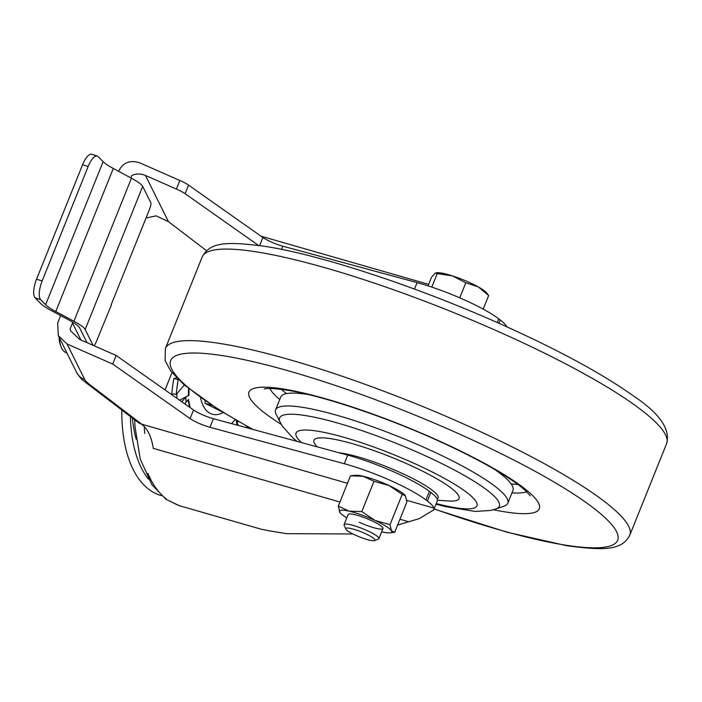 <?xml version="1.0" encoding="UTF-8"?>
<svg xmlns="http://www.w3.org/2000/svg" width="702" height="702" viewBox="0 0 702 702"><rect width="100%" height="100%" fill="white"/><g stroke="black" fill="none" stroke-linecap="round" stroke-linejoin="round"><path stroke-width="1.05" d="M258.433 245.384L185.117 193.699A15.646 2.632 -158.1 0 0 176.413 189.066L145.481 175.465L168.454 221.648L206.572 250.719M414.487 289.066L417.085 282.608A62.566 10.539 21.9 0 1 498.736 318.822L500.201 319.945A62.566 10.539 21.9 0 1 506.59 326.728M176.413 189.066L179.861 180.475L139.856 162.89C130.37 159.784 123.412 162.337 118.98 170.542L118.656 171.349M179.861 180.475A15.646 2.632 21.9 0 1 188.566 185.117L185.117 193.699M259.652 245.551L262.881 237.504L188.566 185.117M262.881 237.504A15.646 2.632 -158.1 0 0 282.783 246.183L281.502 249.359M417.085 282.608L282.783 246.183M144.787 433.52A131.406 67.48 -74 0 1 144.217 426.491M72.797 322.236L70.024 329.133L70.867 331.133L79.58 339.399L116.155 355.484L193.533 410.029A15.646 2.632 -158.1 0 0 213.426 418.699L347.727 455.133A62.566 10.539 21.9 0 1 429.387 491.347L425.93 499.929A62.566 10.539 -158.1 0 0 344.278 463.715L347.727 455.133M406.712 500.315L433.88 508.116A62.566 10.539 -158.1 0 0 427.395 501.052L430.844 492.462L429.387 491.347M430.844 492.462A62.566 10.539 21.9 0 1 437.302 500.982L433.722 509.871M353.009 533.994L286.679 533.678L270.954 531.116L261.662 529.343L179.352 505.703L168.147 500.342M261.03 236.197L428.65 284.38M433.88 508.116L433.704 509.933L419.252 518.629L397.604 525.061M427.395 501.052L425.93 499.929M213.426 418.699L209.977 427.281L344.278 463.715M209.977 427.281A15.646 2.632 21.9 0 1 190.084 418.611L193.533 410.029M60.679 315.575L57.678 323.034L58.336 335.723L67.059 343.989L112.706 364.066L190.084 418.611M112.706 364.066L116.155 355.484M145.481 175.465C140.769 173.499 136.197 173.517 131.783 175.5L130.826 177.887M171.99 372.648L165.04 389.943M168.454 221.648L156.169 215.839L146.034 218.006M67.059 343.989L84.766 379.598A46.929 7.906 -158.1 0 0 89.391 384.31L141.664 424.175A62.566 32.134 -74 0 1 153.264 448.376L339.943 502.009M347.464 483.292L141.664 424.175A15.646 13.162 127.3 0 1 137.925 422.306L85.653 382.441A15.646 13.162 127.3 0 0 89.391 384.31M59.538 338.127A25.026 12.855 106 0 0 60.758 346.007A25.026 12.855 106 0 0 65.619 352.465A25.026 12.855 106 0 0 66.778 352.913L66.909 352.948M222.797 412.223L205.019 403.308L205.142 400.798M205.019 403.308L211.793 405.256M60.758 346.007L60.275 344.559A23.464 12.048 -74 0 1 59.135 337.32M176.764 398.209A83.327 42.796 -74 0 1 176.939 393.603M176.571 377.773L173.806 378.589A100.105 51.413 106 0 0 171.788 393.761L176.237 394.419A98.833 50.755 106 0 1 178.211 379.633L178.378 379.58M173.806 378.589L178.211 379.633M181.8 401.755L185.811 397.078A68.173 35.012 106 0 0 186.021 402.114L185.082 404.071M184.345 385.038L176.237 394.419M238.338 425.456L237.092 422.797A68.173 35.012 106 0 0 238.25 421.411M246.156 425.886L248.148 428.123M200.544 397.595A43.778 22.482 106 0 0 223.28 412.522M235.188 419.638L231.528 423.613M237.092 422.797L236.609 420.454M185.811 397.078L188.935 395.296L189.04 388.934M190.145 407.643L188.452 399.473L186.021 402.114M237.109 425.131L236.083 420.156M179.58 400.193L188.935 395.296M188.548 388.539L188.443 395.156M188.075 399.886L189.601 407.257M130.414 416.576A131.783 67.682 106 0 0 148.447 479.168M121.797 410.003A136.083 69.884 106 0 0 161.381 495.638M84.161 336.916L86.995 342.62M111.197 304.668L149.263 209.977A6.257 1.15 110.1 0 0 150.869 202.86L142.69 186.425L85.179 329.475A31.283 5.274 -158.1 0 0 73.929 321.27L55.783 311.521A31.283 5.274 21.9 0 1 45.612 304.729L40.663 299.666L35.1 297.841A15.646 5.528 -71.8 0 1 36.565 279.159L82.573 164.716A15.646 5.528 -71.8 0 1 91.743 154.238L97.306 156.063A15.646 5.528 108.2 0 0 88.136 166.549L82.573 164.716M93.068 345.331L85.179 329.475M94.086 345.779A6.257 1.15 110.1 0 0 96.349 341.584L111.478 304.747M87.022 342.673L79.695 327.957A31.283 5.274 21.9 0 0 68.445 319.752L50.772 310.258A31.283 5.274 -158.1 0 1 40.602 303.466L35.1 297.841M45.612 304.729L103.124 161.679L98.166 156.616A15.646 5.528 108.2 0 0 97.306 156.063M103.124 161.679A31.283 5.274 -158.1 0 0 113.294 168.471L55.783 311.521M73.929 321.27L131.441 178.22L113.294 168.471M131.441 178.22A31.283 5.274 21.9 0 1 142.69 186.425M36.565 279.159L42.129 280.993L88.136 166.549M42.129 280.993A15.646 5.528 108.2 0 0 40.663 299.666M317.269 446.867A78.212 13.18 21.9 0 1 358.257 445.41A78.212 13.18 21.9 0 1 450.798 487.829A78.212 13.18 21.9 0 1 448.841 500.982L437.434 500.245M494.559 485.977A125.131 21.086 21.9 0 1 507.774 503.246A125.131 21.086 21.9 0 1 504.168 506.107L495.91 508.985A118.41 19.954 21.9 0 0 486.811 489.935A118.41 19.954 21.9 0 0 356.397 428.79A118.41 19.954 21.9 0 0 280.168 422.253L276.193 414.461A125.131 21.086 21.9 0 1 275.57 409.898A125.131 21.086 21.9 0 1 367.497 424.991A125.131 21.086 21.9 0 1 494.559 485.977M494.761 469.515A125.131 21.086 21.9 0 1 499.736 473.104A125.131 21.086 21.9 0 1 512.951 490.373L507.774 503.246M275.57 409.898L280.747 397.025A125.131 21.086 21.9 0 1 308.31 394.559M345.998 528.264A15.751 2.65 21.9 0 1 363.153 532.66A15.751 2.65 21.9 0 1 374.78 540.522A15.751 2.65 21.9 0 1 374.622 540.601A15.751 2.65 21.9 0 1 359.398 536.854A15.751 2.65 21.9 0 1 345.823 529.027A15.751 2.65 21.9 0 1 345.998 528.264M345.823 529.027L344.138 525.236A18.77 3.159 21.9 0 1 344.085 524.631A18.77 3.159 21.9 0 1 344.357 524.333A18.77 3.159 21.9 0 1 363.733 529.132A18.77 3.159 21.9 0 1 378.913 538.636A18.77 3.159 21.9 0 1 378.641 538.943A18.77 3.159 21.9 0 1 378.457 539.031L374.622 540.601M486.504 292.778A28.159 4.747 -158.1 0 0 478.159 286.846A28.159 4.747 -158.1 0 0 452.439 275.895L465.795 282.774L478.159 286.846L488.662 295.524L486.504 292.778M436.6 272.718A28.159 4.747 21.9 0 1 452.439 275.895L437.232 273.604L435.31 273.087L436.6 272.718M428.044 285.872L431.546 277.176L435.31 273.087M483.195 309.126L488.662 295.524M431.809 287.109L437.232 273.604M459.74 297.841L465.795 282.774M359.284 522.244A18.77 3.159 -158.1 0 0 376.684 528.466A18.77 3.159 -158.1 0 0 382.739 527.588A18.77 3.159 -158.1 0 0 371.849 520.787A18.77 3.159 -158.1 0 0 348.964 514.013A18.77 3.159 -158.1 0 0 348.139 514.926M402.202 494.366L390.022 524.666L391.435 530.791L394.7 532.309L406.879 502L405.466 495.884L402.202 494.366L389.022 485.521A28.159 4.747 -158.1 0 0 363.153 476.254L373.999 481.274L361.811 511.582L374.991 520.428L390.022 524.666M405.115 495.393A28.159 4.747 -158.1 0 0 405.072 495.34L405.466 495.884M346.832 517.795A28.159 4.747 21.9 0 1 340.093 512.793L338.285 506.133L349.122 511.153L361.811 511.582M350.465 475.824L363.153 476.254A28.159 4.747 -158.1 0 0 355.168 475.28L350.465 475.824L338.285 506.133M373.999 481.274L389.022 485.521A28.159 4.747 -158.1 0 1 405.072 495.34M340.093 512.793A28.159 4.747 21.9 0 1 339.698 512.249A28.159 4.747 21.9 0 1 349.122 511.153A28.159 4.747 21.9 0 1 374.991 520.428A28.159 4.747 21.9 0 1 391.435 530.791A28.159 4.747 21.9 0 1 389.996 532.853A28.159 4.747 21.9 0 1 382.002 531.879A28.159 4.747 -158.1 0 1 381.66 531.8M498.859 323.271L500.201 319.945M498.736 318.822L497.235 322.551M166.471 499.131C158.889 493.339 152.703 484.749 147.92 473.367M408.45 521.691L399.947 519.243M72.481 323.017L80.923 339.987M84.766 379.598A15.646 15.146 153.6 0 1 76.509 372.253C82.388 381.353 83.187 379.94 85.653 382.441M132.424 418.111A115.523 59.328 106 0 0 136.17 439.215M256.923 251.948A250.263 42.164 -158.1 0 0 202.194 256.941C210.117 241.707 227.237 241.409 265.049 246.367C324.429 255.475 427.878 290.365 514.066 330.133C564.619 353.413 604.115 375.14 632.546 395.305C659.301 412.969 670.656 429.08 666.61 443.629A250.263 42.164 -158.1 0 0 521.928 342.304A250.263 42.164 -158.1 0 0 256.923 251.948M434.117 508.906A240.883 40.584 -158.1 0 0 564.97 545.068A240.883 40.584 -158.1 0 0 539.057 473.481A240.883 40.584 -158.1 0 0 223.324 355.774A240.883 40.584 -158.1 0 0 253.018 429.44M202.194 256.941L165.391 348.49A250.263 42.164 21.9 0 1 220.121 343.497A250.263 42.164 21.9 0 1 485.126 433.854A250.263 42.164 21.9 0 1 629.799 535.187L666.61 443.629M493.471 509.74A156.414 26.351 -158.1 0 0 505.071 511.881A156.414 26.351 -158.1 0 0 488.241 465.391A156.414 26.351 -158.1 0 0 283.222 388.961A156.414 26.351 -158.1 0 0 281.397 424.491M526.711 491.751A140.777 23.719 21.9 0 1 511.951 492.874M279.738 399.526A140.777 23.719 21.9 0 1 269.858 388.496M281.362 389.356A140.777 23.719 -158.1 0 0 286.495 393.594M511.179 483.924A140.777 23.719 -158.1 0 0 517.813 484.415M436.267 503.562A97.49 16.427 -158.1 0 0 466.654 492.356A97.49 16.427 -158.1 0 0 349.368 438.899A97.49 16.427 -158.1 0 0 301.579 442.62M339.092 452.79A58.494 9.854 21.9 0 1 431.87 489.952A58.494 9.854 21.9 0 1 437.144 499.017M134.723 419.857L134.986 426.597L140.216 458.976L151.843 484.661L165.935 499.236L178.326 505.379M58.336 335.723L76.509 372.253M165.391 348.49L165.102 360.582L170.77 371.077L183.994 384.74L219.068 409.907L252.202 429.22M434.064 509.038L506.949 532.186L566.944 545.752C604.747 550.701 621.875 550.421 629.799 535.187M264.4 388.969C263.733 389.47 264.101 387.013 286.513 390.101C322.92 395.577 391.83 418.901 446.753 444.726C465.031 453.246 481.037 461.521 494.796 469.533C509.143 477.974 519.419 485.047 525.622 490.733L530.326 495.866M436.012 504.185L445.647 506.668L475.236 511.451L490.742 510.415L495.91 508.985M297.051 441.382L293.392 438.355L282.906 426.869L280.168 422.253M378.913 538.636L382.985 528.518M344.085 524.631L348.148 514.513M389.996 532.853L394.691 532.309"/></g></svg>
